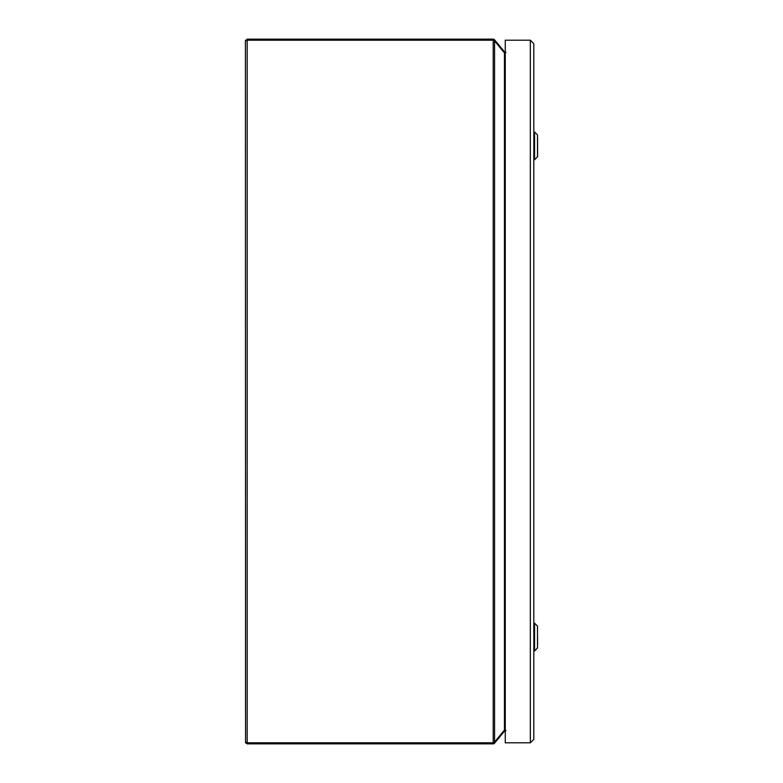 <?xml version="1.0" encoding="UTF-8"?>
<svg xmlns="http://www.w3.org/2000/svg" width="783" height="783" viewBox="0 0 783 783"><rect width="100%" height="100%" fill="white"/><g stroke="black" fill="none" stroke-linecap="round" stroke-linejoin="round"><path stroke-width="1.17" d="M533.81 108.494L533.81 99.47M537.578 637.088L537.578 645.456M537.5 648.04L537.5 626.136L534.574 623.199L534.574 650.976L537.578 647.864M537.578 154.28L537.578 137.544M537.5 134.96L537.578 156.688L534.574 159.801L534.574 132.024L537.5 134.96L537.5 156.864M533.81 43.672L530.336 40.207L530.336 742.793L505.27 742.793L505.27 40.207L530.336 40.207L533.81 43.672L533.81 739.328L530.336 742.793L533.81 739.328M505.27 52.344A1.762 1.762 0 0 1 504.438 51.786L494.308 39.541A1.762 1.762 0 0 0 493.192 39.15L247.183 39.15L247.183 743.85L245.422 742.088L247.183 742.793L493.192 742.793L493.192 40.207L247.183 40.207L245.422 40.912L247.183 39.15L245.422 40.912L245.559 742.764L247.183 743.85L493.192 743.85A1.762 1.762 0 0 0 494.308 743.459L504.438 731.214A1.762 1.762 0 0 1 505.27 730.656M505.945 730.578L503.821 731.665L504.438 731.214L503.821 731.665L504.438 730.099L504.438 52.901L505.27 52.901M505.945 52.422L503.821 51.335L504.438 52.901L494.553 40.912L494.553 742.088L494.308 742.793L493.192 742.793L493.192 743.85A1.762 1.762 0 0 0 494.308 743.459L494.553 743.204M505.27 730.099L504.438 730.099L494.553 742.088M494.553 39.796L494.308 39.541A1.762 1.762 0 0 0 493.192 39.15L493.192 40.207L494.308 40.207L494.308 39.541A1.762 1.762 0 0 0 493.192 39.15M494.553 40.912L494.308 40.207M534.574 623.199L533.918 623.199L533.918 650.976L534.574 650.976M534.574 132.024L533.918 132.024L533.918 159.801L534.574 159.801M245.559 40.236L245.422 40.912L245.559 40.236"/></g></svg>
